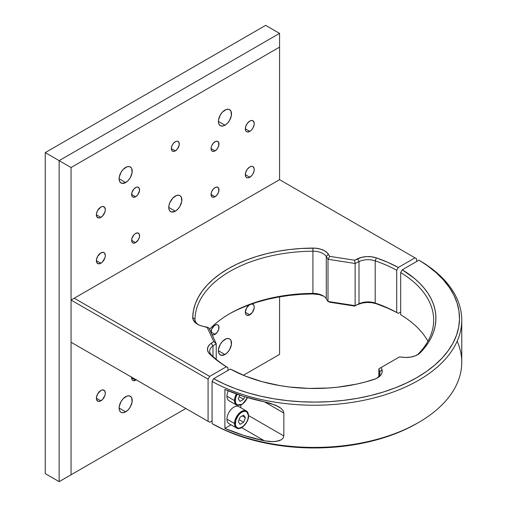 <?xml version="1.0" encoding="UTF-8"?>
<svg xmlns="http://www.w3.org/2000/svg" width="507" height="507" viewBox="0 0 507 507"><rect width="100%" height="100%" fill="white"/><g stroke="black" fill="none" stroke-linecap="round" stroke-linejoin="round"><path stroke-width="0.76" d="M224.956 354.507L218.403 350.724L224.956 354.507A9.265 5.349 -60 0 1 220.323 354.963A9.265 5.349 -60 0 1 218.904 347.536A9.265 5.349 -60 0 1 224.956 339.373A9.265 5.349 -60 0 1 229.595 338.91A9.265 5.349 -60 0 1 231.015 346.338A9.265 5.349 -60 0 1 224.956 354.507L227.466 352.479L229.595 349.615L231.388 344.703L231.015 340.546L229.595 338.91L228.6 338.543L226.236 338.777L222.453 341.395L220.323 344.266L218.53 349.171L218.53 352.124L219.512 354.292L221.318 355.331L224.956 354.507M175.314 150.89L171.341 148.595L175.314 150.89A5.615 3.245 -60 0 1 172.507 151.168A5.615 3.245 -60 0 1 171.645 146.669A5.615 3.245 -60 0 1 175.314 141.719A5.615 3.245 -60 0 1 178.122 141.44A5.615 3.245 -60 0 1 178.984 145.94A5.615 3.245 -60 0 1 175.314 150.89L177.52 148.843L179.212 144.951L178.984 142.429L177.52 141.219L176.087 141.358L173.793 142.942L172.507 144.679L171.417 147.657L171.645 150.18L172.507 151.168L173.793 151.416L175.314 150.89M125.673 411.83L119.12 408.046L125.673 411.83A9.265 5.349 -60 0 1 121.034 412.286A9.265 5.349 -60 0 1 119.614 404.865A9.265 5.349 -60 0 1 125.673 396.696A9.265 5.349 -60 0 1 130.305 396.24A9.265 5.349 -60 0 1 131.725 403.661A9.265 5.349 -60 0 1 125.673 411.83L128.176 409.808L130.305 406.937L132.099 402.026L131.725 397.875L131.117 396.911L129.31 395.872L126.946 396.1L123.163 398.717L121.034 401.588L119.24 406.5L119.24 409.447L120.222 411.614L121.034 412.286L123.163 412.704L125.673 411.83M125.673 182.533L119.12 178.749L125.673 182.533A9.265 5.349 -60 0 1 121.034 182.989A9.265 5.349 -60 0 1 119.614 175.568A9.265 5.349 -60 0 1 125.673 167.399A9.265 5.349 -60 0 1 130.305 166.942A9.265 5.349 -60 0 1 131.725 174.364A9.265 5.349 -60 0 1 125.673 182.533L128.176 180.511L130.305 177.64L132.099 172.729L131.725 168.571L131.117 167.614L129.31 166.569L126.946 166.803L123.163 169.42L121.034 172.291L119.24 177.197L119.24 180.15L120.222 182.317L122.029 183.357L125.673 182.533M224.956 125.21L218.403 121.427L224.956 125.21A9.265 5.349 -60 0 1 220.323 125.666A9.265 5.349 -60 0 1 218.904 118.239A9.265 5.349 -60 0 1 224.956 110.076A9.265 5.349 -60 0 1 229.595 109.613A9.265 5.349 -60 0 1 231.015 117.041A9.265 5.349 -60 0 1 224.956 125.21L227.466 123.182L229.595 120.317L231.388 115.406L231.015 111.248L229.595 109.613L228.6 109.246L226.236 109.48L222.453 112.098L220.323 114.969L218.53 119.874L218.53 122.827L218.904 124.031L220.323 125.666L222.453 126.078L224.956 125.21M175.314 211.197L168.761 207.414L175.314 211.197A9.265 5.349 -60 0 1 170.682 211.653A9.265 5.349 -60 0 1 169.262 204.226A9.265 5.349 -60 0 1 175.314 196.063A9.265 5.349 -60 0 1 179.947 195.601A9.265 5.349 -60 0 1 181.367 203.028A9.265 5.349 -60 0 1 175.314 211.197L177.824 209.169L179.947 206.305L181.74 201.393L181.367 197.236L179.947 195.601L178.952 195.233L176.594 195.468L172.805 198.085L169.864 202.572L168.888 205.861L168.888 208.814L169.864 210.975L171.677 212.021L175.314 211.197M249.78 166.942A6.318 3.65 -60 0 1 252.942 166.626A6.318 3.65 -60 0 1 253.906 171.689A6.318 3.65 -60 0 1 249.78 177.26L245.312 174.681L249.78 177.26A6.318 3.65 -60 0 1 246.624 177.57A6.318 3.65 -60 0 1 245.654 172.507A6.318 3.65 -60 0 1 249.78 166.942L247.296 169.243L245.654 172.507L245.401 175.637L246.066 177.114L247.296 177.824L248.912 177.665L251.491 175.878L252.942 173.926L254.165 170.574L254.165 168.565L252.942 166.626L251.491 166.347L249.78 166.942M249.78 121.084A6.318 3.65 -60 0 1 252.942 120.767A6.318 3.65 -60 0 1 253.906 125.831A6.318 3.65 -60 0 1 249.78 131.402L245.312 128.822L249.78 131.402A6.318 3.65 -60 0 1 246.624 131.712A6.318 3.65 -60 0 1 245.654 126.649A6.318 3.65 -60 0 1 249.78 121.084L247.296 123.385L245.654 126.649L245.401 129.779L246.066 131.25L247.296 131.966L249.78 131.402L251.491 130.02L252.942 128.062L254.165 124.716L254.165 122.707L252.942 120.767L251.491 120.489L249.78 121.084M251.827 303.908A6.318 3.65 -60 0 1 252.942 304.206A6.318 3.65 -60 0 1 253.906 309.27A6.318 3.65 -60 0 1 249.78 314.841L245.312 312.255L249.78 314.841A6.318 3.65 -60 0 1 246.624 315.151A6.318 3.65 -60 0 1 245.578 310.36A6.318 3.65 -60 0 1 249.355 304.789M100.849 390.504A6.318 3.65 -60 0 1 104.005 390.194A6.318 3.65 -60 0 1 104.974 395.257A6.318 3.65 -60 0 1 100.849 400.822L96.381 398.242L100.849 400.822A6.318 3.65 -60 0 1 97.686 401.138A6.318 3.65 -60 0 1 96.723 396.075A6.318 3.65 -60 0 1 100.849 390.504L97.686 393.838L96.463 397.19L96.723 400.023L98.364 401.386L99.974 401.227L102.56 399.44L104.974 395.257L105.317 393.083L104.562 390.65L102.56 389.908L100.849 390.504M100.849 207.065A6.318 3.65 -60 0 1 104.005 206.755A6.318 3.65 -60 0 1 104.974 211.818A6.318 3.65 -60 0 1 100.849 217.383L96.381 214.803L100.849 217.383A6.318 3.65 -60 0 1 97.686 217.699A6.318 3.65 -60 0 1 96.723 212.636A6.318 3.65 -60 0 1 100.849 207.065L97.686 210.399L96.463 213.751L96.723 216.584L98.364 217.947L99.974 217.788L102.56 216.007L104.974 211.818L105.317 209.645L104.562 207.217L102.56 206.469L100.849 207.065M100.849 252.923A6.318 3.65 -60 0 1 104.005 252.613A6.318 3.65 -60 0 1 104.974 257.676A6.318 3.65 -60 0 1 100.849 263.247L96.381 260.668L100.849 263.247A6.318 3.65 -60 0 1 97.686 263.558A6.318 3.65 -60 0 1 96.723 258.494A6.318 3.65 -60 0 1 100.849 252.923L97.686 256.263L96.463 259.609L96.723 262.442L98.364 263.811L100.849 263.247L102.56 261.865L104.974 257.676L105.317 255.503L104.562 253.075L103.333 252.359L100.849 252.923M215.031 196.748L211.058 194.454L215.031 196.748A5.615 3.245 -60 0 1 212.224 197.027A5.615 3.245 -60 0 1 211.362 192.527A5.615 3.245 -60 0 1 215.031 187.577A5.615 3.245 -60 0 1 217.839 187.298A5.615 3.245 -60 0 1 218.701 191.798A5.615 3.245 -60 0 1 215.031 196.748L217.237 194.701L218.701 191.798L218.701 188.287L217.237 187.077L215.805 187.216L213.51 188.807L211.73 191.519L211.134 193.516L211.134 195.309L212.224 197.027L213.51 197.28L215.031 196.748M135.597 242.606L131.63 240.318L135.597 242.606A5.615 3.245 -60 0 1 132.79 242.885A5.615 3.245 -60 0 1 131.928 238.385A5.615 3.245 -60 0 1 135.597 233.435A5.615 3.245 -60 0 1 138.405 233.157A5.615 3.245 -60 0 1 139.267 237.656A5.615 3.245 -60 0 1 135.597 242.606L138.405 239.646L139.495 236.668L139.267 234.152L137.803 232.935L135.597 233.435L134.076 234.665L131.928 238.385L131.706 241.167L132.295 242.479L134.076 243.138L135.597 242.606M135.597 196.748L131.63 194.454L135.597 196.748A5.615 3.245 -60 0 1 132.79 197.027A5.615 3.245 -60 0 1 131.928 192.527A5.615 3.245 -60 0 1 135.597 187.577A5.615 3.245 -60 0 1 138.405 187.298A5.615 3.245 -60 0 1 139.267 191.798A5.615 3.245 -60 0 1 135.597 196.748L137.803 194.701L139.495 190.809L139.267 188.287L137.803 187.077L136.377 187.216L134.076 188.8L131.928 192.527L131.706 195.309L132.295 196.615L133.392 197.248L135.597 196.748M215.031 150.89L211.058 148.595L215.031 150.89A5.615 3.245 -60 0 1 212.224 151.168A5.615 3.245 -60 0 1 211.362 146.669A5.615 3.245 -60 0 1 215.031 141.719A5.615 3.245 -60 0 1 217.839 141.44A5.615 3.245 -60 0 1 218.701 145.94A5.615 3.245 -60 0 1 215.031 150.89L217.237 148.843L218.701 145.94L218.701 142.429L217.237 141.219L215.805 141.358L213.51 142.942L211.73 145.661L211.134 147.657L211.362 150.18L212.224 151.168L213.51 151.416L215.031 150.89M136.155 379.819A5.615 3.245 -60 0 1 135.597 380.187L131.63 377.892L135.597 380.187A5.615 3.245 -60 0 1 132.79 380.465A5.615 3.245 -60 0 1 131.668 377.227M211.089 332.605A5.615 3.245 -60 0 1 215.031 325.158A5.615 3.245 -60 0 1 217.839 324.879A5.615 3.245 -60 0 1 218.701 329.379A5.615 3.245 -60 0 1 215.031 334.328L211.058 332.034L215.031 334.328A5.615 3.245 -60 0 1 212.224 334.607A5.615 3.245 -60 0 1 211.92 334.386M71.062 474.774L185.841 408.503L59.148 481.65L71.062 474.774L71.062 167.513L279.566 47.132L279.566 179.668L279.566 33.373L265.668 25.35L45.25 152.607L59.148 160.637L59.148 481.65L45.25 473.627L45.25 152.607L59.148 160.637L279.566 33.373L265.668 25.35L45.25 152.607L45.25 473.627L59.148 481.65L185.841 408.503L59.148 481.65L59.148 160.637L71.062 167.513L279.566 47.132L279.566 33.373L59.148 160.637L71.062 167.513L71.062 474.774M243.366 375.288L279.566 354.393L243.366 375.288M279.566 296.861L279.566 354.393L279.566 296.861M131.706 376.954L131.928 379.477L132.79 380.465L134.824 380.548L136.377 379.648M211.73 334.195L212.826 334.829L214.252 334.69L217.237 332.281L218.701 329.379L218.701 325.868L217.839 324.879L216.552 324.626L214.252 325.69L211.73 329.1L211.134 332.884M249.78 304.517L246.624 307.857L245.312 312.255L245.654 314.036L246.624 315.151L248.912 315.24L252.264 312.534L254.165 308.155L254.165 306.139L253.494 304.669L251.491 303.927M74.237 344.069L209.67 422.261L212.072 420.873L209.67 422.261L208.079 421.342L208.079 379.154L208.079 421.342L71.062 342.238L209.67 422.261L71.062 342.238L71.062 300.049L208.079 379.154L209.67 376.403L208.079 379.154L71.062 300.049L74.237 298.211L209.67 376.403L226.369 366.757L217.427 360.692L208.618 352.783L207.49 349.969L207.902 347.092L209.797 344.424L213.758 341.528L207.09 327.167L203.44 326.4A16.287 9.405 180 0 1 197.496 324.214L197.496 324.214A16.287 9.405 180 0 1 192.73 317.458A121.598 70.207 180 0 1 312.895 248.075A16.287 9.405 180 0 1 328.397 254.261L326.28 256.542L328.01 259.28L355.134 263.482L359.007 261.606A14.044 8.106 180 0 1 375.199 260.839L375.199 303.034A14.044 8.106 0 0 0 359.007 303.794L359.007 261.606L357.568 258.773A16.287 9.405 180 0 1 376.346 257.892L375.199 260.839A14.044 8.106 0 0 0 359.007 261.606L357.568 258.773L354.589 260.218L355.134 263.482L354.589 260.218L329.721 256.371L328.01 259.28L329.721 256.371L328.397 254.261L326.28 256.542A14.044 8.106 0 0 0 312.927 251.206L312.895 248.075L312.927 251.206A119.354 68.908 0 0 0 194.973 319.302L192.73 317.458L194.973 319.302A14.044 8.106 0 0 0 198.351 324.67A14.044 8.106 180 0 1 194.973 319.397A14.044 8.106 180 0 1 194.973 319.302L194.973 319.302A119.354 68.908 180 0 1 312.927 251.206L312.927 293.395A14.044 8.106 180 0 1 323.016 295.771L323.016 295.771A14.044 8.106 180 0 1 326.28 298.731L328.01 301.475L355.134 305.67L354.589 306.076L329.721 302.229L328.01 301.475L329.721 302.229L354.589 306.076L355.134 305.67L355.134 263.482L328.01 259.28L326.28 256.542L326.28 298.731A14.044 8.106 0 0 0 323.016 295.771L323.016 295.771A14.044 8.106 0 0 0 312.927 293.395L312.895 293.933L312.927 293.395A119.354 68.908 0 0 0 209.549 329.29A119.354 68.908 180 0 1 229.925 313.573A119.354 68.908 180 0 1 312.927 293.395L312.927 251.206A14.044 8.106 180 0 1 326.28 256.542L326.28 298.731L328.01 301.475L328.01 259.28L328.01 301.475L355.134 305.67L359.007 303.794L359.007 261.606L355.134 263.482L355.134 305.67L359.007 303.794L354.589 306.076L359.007 303.794A14.044 8.106 180 0 1 375.199 303.034L376.346 303.75A16.287 9.405 0 0 0 357.568 304.637L361.846 303.142L366.713 302.464L371.701 302.673L376.346 303.75L375.199 303.034A119.354 68.908 180 0 1 396.702 312.445L387.792 308.193L376.346 303.75A121.598 70.207 0 0 1 398.293 313.358L400.676 311.982L398.293 313.358L396.702 312.445A119.354 68.908 0 0 0 375.199 303.034L375.199 260.839A119.354 68.908 180 0 1 396.702 270.25L396.702 312.445L396.702 270.25A119.354 68.908 0 0 0 375.199 260.839L376.346 257.892A121.598 70.207 180 0 1 398.293 267.5L396.702 270.25L398.293 267.5L387.792 262.334L376.346 257.892L371.701 256.815L366.713 256.605L361.846 257.283L354.589 260.218L329.721 256.371L327.357 252.942L324.303 250.654L320.183 249.013L315.398 248.17L301.164 248.481L289.554 249.539L278.172 251.244L267.126 253.57L256.529 256.504L246.465 260.015L237.042 264.071L228.334 268.634L220.431 273.66L213.409 279.103L207.331 284.909L202.249 291.031L198.218 297.406L195.265 303.978L193.433 310.683L192.73 317.458L193.009 319.321L195.442 322.769L197.496 324.214L200.265 325.494L208.96 328.016L207.09 327.167L213.758 341.528L216.229 343.676L208.96 328.016L216.229 343.676L213.758 341.528L211.261 343.245L212.978 345.913L216.229 343.676L212.978 345.913A14.044 8.106 0 0 0 211.66 355.255L209.727 354.082A16.287 9.405 180 0 1 211.261 343.245L212.978 345.913L212.978 356.516L212.978 345.913A14.044 8.106 180 0 0 209.695 351.123A14.044 8.106 180 0 0 211.66 355.255A119.354 68.908 0 0 0 227.96 367.676L226.369 366.757A121.598 70.207 180 0 1 209.727 354.082L211.66 355.255A119.354 68.908 180 0 0 227.96 367.676L226.369 366.757L209.67 376.403L74.237 298.211L279.566 179.668L414.999 257.854L279.566 179.668M237.042 309.929L246.465 305.873L256.529 302.368L267.126 299.434L278.172 297.102L289.554 295.404L301.164 294.345L312.895 293.933L319.233 294.63L323.751 296.227A16.287 9.405 0 0 0 312.895 293.933A121.598 70.207 0 0 0 229.132 314.036M227.96 370.427L227.96 367.676L227.96 370.427M216.229 359.368L216.229 343.676L216.229 359.368M416.583 258.773L414.999 257.854L398.293 267.5L414.999 257.854L416.583 258.773L416.583 261.523L416.583 258.773M373.881 379.483A121.598 70.207 180 0 1 230.343 369.052L245.356 376.099L262.113 381.682L280.194 385.656L289.586 387.012L308.782 388.406L328.118 388.026L337.687 387.171L356.313 384.16L365.262 382.024L375.972 378.678L379.382 376.562L381.524 373.951L382.05 372.537L381.948 369.647A16.287 9.405 180 0 1 377.423 377.93A16.287 9.405 180 0 1 373.881 379.483M461.75 320.107A147.436 85.119 180 0 0 420.537 261.08L418.947 260.161L402.266 269.794L400.676 272.544A119.354 68.908 180 0 1 433.669 320.107A119.354 68.908 180 0 1 418.37 353.867A119.354 68.908 0 0 0 400.676 272.544L400.676 314.733A119.354 68.908 180 0 1 427.94 341.205A119.354 68.908 0 0 0 400.676 314.733L400.676 272.544L402.266 269.794A121.598 70.207 180 0 1 420.328 352.663A16.287 9.405 180 0 1 417.648 354.71A16.287 9.405 180 0 1 403.299 357.321L399.472 356.928L378.856 368.836L378.856 376.251L378.856 368.836L379.73 371.707L379.73 374.521L379.73 371.707A14.044 8.106 180 0 1 379.946 373.114A14.044 8.106 180 0 1 376.568 378.387A14.044 8.106 0 0 0 379.73 371.707L381.948 369.647L381.27 367.442L378.856 368.836L379.73 371.707L381.948 369.647L381.27 367.442L399.472 356.928L405.796 357.46L410.752 357.074L415.277 355.838L418.934 353.867L424.733 347.688L428.434 342.523L431.413 337.206L433.65 331.768L435.133 326.242L435.849 320.665L435.792 315.081L434.968 309.511L433.377 303.997L431.032 298.572L427.946 293.274L424.137 288.134L419.638 283.185L414.473 278.457L402.266 269.794L418.947 260.161A145.186 83.826 180 0 1 416.982 377.55A145.186 83.826 180 0 1 213.656 378.685L212.072 381.435A147.436 85.119 0 0 0 418.573 380.301A147.436 85.119 0 0 0 420.537 261.08L428.2 266.283L436.388 272.893L443.422 279.927L449.246 287.323L453.803 295.011L457.048 302.92L458.955 310.968L459.5 319.087L458.683 327.199L456.509 335.222L452.998 343.093L448.182 350.73L442.117 358.056L434.841 365.015L426.438 371.53L416.982 377.55L406.563 383.007L395.27 387.861L383.222 392.057L370.528 395.561L357.302 398.344L343.676 400.365L329.772 401.62L315.722 402.095L301.659 401.778L287.716 400.682L274.021 398.806L260.706 396.176L247.898 392.811L235.711 388.749L224.259 384.027L213.656 378.685L230.343 369.052L213.656 378.685L212.072 381.435L212.072 423.624L213.656 424.543A145.186 83.826 0 0 0 416.982 423.408L406.563 428.865L395.27 433.719L383.222 437.915L370.528 441.42L357.302 444.202L343.676 446.23L329.772 447.485L315.722 447.954L301.659 447.637L287.716 446.54L274.021 444.664L260.706 442.034L247.898 438.675L235.711 434.613L224.259 429.885L212.072 423.624A147.436 85.119 0 0 0 372.037 440.627A147.436 85.119 0 0 0 461.75 362.302L461.75 320.107A147.436 85.119 180 0 1 372.037 398.439A147.436 85.119 180 0 1 212.072 381.435L212.072 423.624A147.436 85.119 180 0 0 418.573 422.489A147.436 85.119 180 0 0 457.156 341.205M418.37 353.867A14.044 8.106 180 0 1 416.792 355.166A14.044 8.106 0 0 0 418.37 353.867L420.328 352.663L418.37 353.867M224.899 428.371L224.899 389.395A147.436 85.119 0 0 0 264.432 401.817L243.842 396.48L224.899 389.395L224.899 428.371L243.842 435.462L264.432 440.798L241.44 427.521L264.432 440.798A147.436 85.119 180 0 1 224.899 428.371L231.034 424.828L224.899 428.371M240.857 405.068L240.857 407.799L240.857 405.068M283.039 410.531L283.844 413.021L264.432 401.817L270.193 403.242L278.552 406.646L281.093 408.389L283.039 410.531L283.844 413.021L264.432 401.817L275.884 405.296L281.093 408.389L283.039 410.531M283.844 435.95L283.844 413.021L283.844 435.95L283.033 438.257L281.068 439.899L275.859 441.47L270.174 441.603L264.432 440.798L273.045 441.679L278.59 440.913L281.068 439.899L283.033 438.257L283.844 435.95L248.576 415.588L283.844 435.95M235.318 423.985L234.507 423.522L235.318 423.985M228.251 390.827A9.829 5.672 120 0 0 226.965 396.227L234.507 400.581A9.829 5.672 -60 0 1 236.401 393.977A9.829 5.672 120 0 0 234.507 400.581A0.564 0.323 0 0 0 235.305 400.581A9.265 5.349 -60 0 1 237.149 394.243M240.077 401.379L243.633 399.326L244.64 396.728L243.633 399.326L239.127 396.721L243.633 399.326L240.077 401.379L238.303 398.851L239.741 395.143M237.225 394.123L235.799 397.399L235.305 400.581L235.799 403.192L236.408 404.149L238.214 405.194L240.578 404.96L243.132 403.483L245.496 400.986L247.422 397.57A9.265 5.349 -60 0 1 240.058 405.112A9.265 5.349 -60 0 1 235.305 400.581A0.564 0.323 180 0 1 234.507 400.581A9.829 5.672 120 0 0 237.251 405.385M236.547 405.08A9.829 5.672 -60 0 1 234.507 400.581L226.965 396.227A9.829 5.672 120 0 0 228.999 400.726L236.547 405.08L242.435 404.18L247.53 397.602M245.667 410.683A9.829 5.672 120 0 0 238.372 414.086A9.829 5.672 120 0 0 234.507 423.51A0.564 0.323 0 0 0 235.305 423.51A9.265 5.349 -60 0 1 241.858 412.159A9.265 5.349 -60 0 1 248.411 415.943A0.564 0.323 0 0 0 248.576 415.715L246.377 410.987L238.829 406.627A9.829 5.672 120 0 0 231.255 409.263A9.829 5.672 120 0 0 226.965 419.156L234.507 423.51A9.829 5.672 -60 0 1 238.797 413.617A9.829 5.672 -60 0 1 246.377 410.987A9.829 5.672 -60 0 1 248.411 415.487M239.127 419.657L243.633 422.255L240.077 424.308L238.303 421.78L240.077 417.198L243.633 415.144L245.413 417.673L242.333 415.898L245.413 417.673L243.633 422.255L239.127 419.657M248.481 415.537A0.564 0.323 180 0 1 248.411 415.943L247.91 413.338L246.491 411.703L245.496 411.335L243.132 411.57L240.578 413.047L238.214 415.537L235.799 420.328L235.432 424.917L236.408 427.078L238.214 428.123L239.348 428.168L243.132 426.412L246.491 422.401L247.91 419.131L248.411 415.943A9.265 5.349 -60 0 1 241.858 427.293A9.265 5.349 -60 0 1 235.305 423.51A0.564 0.323 180 0 1 234.507 423.51A9.829 5.672 120 0 0 237.251 428.314M240.077 417.198L243.633 415.144L245.413 417.673L243.633 422.255L240.077 424.308M236.547 428.009A9.829 5.672 -60 0 1 234.507 423.51L226.965 419.156A9.829 5.672 120 0 0 228.999 423.656L236.547 428.009C240.844 430.925 248.861 422.356 248.576 415.715M416.982 423.408L418.573 422.489"/></g></svg>
